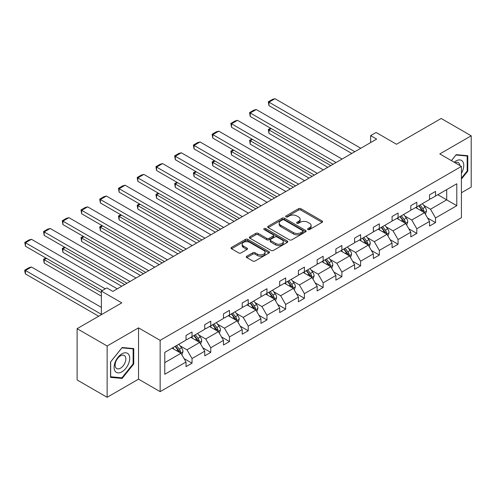 <?xml version="1.0" encoding="UTF-8"?>
<svg xmlns="http://www.w3.org/2000/svg" width="496" height="496" viewBox="0 0 496 496"><rect width="100%" height="100%" fill="white"/><g stroke="black" fill="none" stroke-linecap="round" stroke-linejoin="round"><path stroke-width="0.74" d="M307.935 229.549A1.166 0.676 0 0 0 309.585 229.549L322.109 222.32A1.668 0.961 0 0 0 322.592 221.644A1.668 0.961 0 0 0 322.109 220.962L300.892 208.711A1.668 0.961 0 0 0 298.536 208.711L286.012 215.94A1.166 0.676 0 0 0 285.671 216.417A1.166 0.676 0 0 0 286.012 216.895A1.166 0.676 0 0 0 287.661 216.895L289.28 215.958A5.332 3.081 0 0 1 296.825 215.958L298.592 216.981A5.332 3.081 0 0 1 300.154 219.158A5.332 3.081 0 0 1 298.592 221.334L296.974 222.27A1.166 0.676 0 0 0 296.633 222.747A1.166 0.676 0 0 0 296.974 223.225A1.166 0.676 0 0 0 298.623 223.225L300.241 222.289A5.332 3.081 0 0 1 307.787 222.289L309.554 223.305A5.332 3.081 0 0 1 311.116 225.488A5.332 3.081 0 0 1 309.554 227.664L307.935 228.6A1.166 0.676 0 0 0 307.588 229.078A1.166 0.676 0 0 0 307.935 229.549L307.935 228.6M461.416 192.758L471.2 187.104L471.2 135.805L441.18 118.476L396.515 144.262L376.098 132.475L370.636 135.631L370.636 142.563M107.136 397.296L138.533 379.167L138.533 327.868L107.136 345.997L107.136 397.296L77.116 379.967L77.116 328.668L121.787 302.876L101.37 291.09L101.37 314.662M107.136 345.997L77.116 328.668M246.791 256.209A1.668 0.961 0 0 0 246.301 256.891A1.668 0.961 0 0 0 246.791 257.573L252.743 261.008A1.668 0.961 0 0 0 255.099 261.008L269.012 252.979A1.668 0.961 0 0 0 269.495 252.297A1.668 0.961 0 0 0 269.012 251.615L247.795 239.37A1.668 0.961 0 0 0 245.439 239.37L231.527 247.399A1.668 0.961 0 0 0 231.043 248.074A1.668 0.961 0 0 0 231.527 248.756L238.719 252.91A1.668 0.961 0 0 0 241.075 252.91L247.027 249.469A1.668 0.961 0 0 0 247.516 248.794A1.668 0.961 0 0 0 247.027 248.112L243.462 246.053A4.458 2.573 0 0 1 242.16 244.23A4.458 2.573 0 0 1 244.912 241.856A4.458 2.573 0 0 1 249.767 242.414L263.736 250.474A4.458 2.573 0 0 1 265.044 252.297A4.458 2.573 0 0 1 262.291 254.677A4.458 2.573 0 0 1 257.43 254.119L255.099 252.774A1.668 0.961 0 0 0 252.743 252.774L246.791 256.209L246.791 257.573M101.37 291.09L106.832 287.934L112.84 291.406L376.644 139.097L370.636 135.631M138.533 327.868L160.146 340.349L461.416 166.414L461.416 217.713L160.146 391.648L160.146 340.349M471.2 135.805L439.803 153.934L461.416 166.414M289.397 239.841A1.668 0.961 0 0 0 291.753 239.841L305.666 231.812A1.668 0.961 0 0 0 306.15 231.136A1.668 0.961 0 0 0 305.666 230.454L284.45 218.203A1.668 0.961 0 0 0 282.094 218.203L268.187 226.232A1.668 0.961 0 0 0 267.697 226.914A1.668 0.961 0 0 0 268.187 227.596L289.397 239.841M264.585 229.803A1.166 0.676 0 0 1 265.769 229.97L265.769 228.582L287.339 241.037A1.668 0.961 0 0 1 287.823 241.713A1.668 0.961 0 0 1 287.339 242.395L273.426 250.424A1.668 0.961 0 0 1 271.07 250.424L249.854 238.179L249.854 236.815A1.668 0.961 0 0 0 249.37 237.497A1.668 0.961 0 0 0 249.854 238.179M249.854 236.815L255.806 233.38A1.668 0.961 0 0 1 258.168 233.38L266.767 238.347A1.668 0.961 0 0 0 269.13 238.347L273.073 236.065A1.668 0.961 0 0 0 273.563 235.389A1.668 0.961 0 0 0 273.073 234.707L264.12 229.536A1.166 0.676 0 0 1 263.779 229.059A1.166 0.676 0 0 1 264.498 228.439A1.166 0.676 0 0 1 265.769 228.582M164.771 352.377L186.025 340.101L186.025 335.457L192.026 331.991L192.026 336.635L204.755 329.288L204.755 324.644L210.757 321.179L210.757 325.822L223.485 318.475L223.485 313.832L229.493 310.366L229.493 315.01L242.215 307.663L242.215 303.013L248.223 299.547L248.223 304.197L260.952 296.844L260.952 292.2L266.953 288.734L266.953 293.378L279.682 286.031L279.682 281.387L285.684 277.921L285.684 282.565L298.412 275.218L298.412 270.574L304.414 267.108L304.414 271.752L317.142 264.399L317.142 259.755L323.15 256.289L323.15 260.933L335.879 253.586L335.879 248.942L341.88 245.477L341.88 250.12L354.609 242.773L354.609 238.13L360.611 234.664L360.611 239.308L373.339 231.961L373.339 227.311L379.341 223.845L379.341 228.495L392.069 221.142L392.069 216.498L398.077 213.032L398.077 217.676L410.8 210.329L410.8 205.685L416.807 202.219L416.807 206.863L429.536 199.516L429.536 194.872L435.538 191.406L435.538 196.05L456.791 183.78L456.791 205.685L435.538 217.955L435.538 222.599L429.536 226.064L429.536 221.421L416.807 228.768L416.807 233.411L410.8 236.883L410.8 232.233L398.077 239.587L398.077 244.23L392.069 247.696L392.069 243.052L379.341 250.399L379.341 255.043L373.339 258.509L373.339 253.865L360.611 261.212L360.611 265.856L354.609 269.322L354.609 264.678L341.88 272.025L341.88 276.675L335.879 280.141L335.879 275.497L323.15 282.844L323.15 287.488L317.142 290.954L317.142 286.31L304.414 293.657L304.414 298.301L298.412 301.766L298.412 297.123L285.684 304.47L285.684 309.113L279.682 312.585L279.682 307.935L266.953 315.289L266.953 319.932L260.952 323.398L260.952 318.754L248.223 326.101L248.223 330.745L242.215 334.211L242.215 329.567L229.493 336.914L229.493 341.558L223.485 345.024L223.485 340.38L210.757 347.727L210.757 352.377L204.755 355.843L204.755 351.199L192.026 358.546L192.026 363.19L186.025 366.656L186.025 362.012L164.771 374.282L164.771 352.377M190.824 337.33L199.714 342.463L186.986 349.81L180.036 345.799M186.986 349.81L192.026 358.546M199.714 342.463L204.755 351.199M186.025 338.997L186.986 339.549L192.026 336.635M209.56 326.517L218.445 331.644L205.716 338.997L198.766 334.98M205.716 338.997L210.757 347.727M218.445 331.644L223.485 340.38M204.755 328.178L205.716 328.736L210.757 325.822M228.29 315.704L237.175 320.831L224.446 328.178L217.496 324.167M224.446 328.178L229.493 336.914M237.175 320.831L242.215 329.567M223.485 317.366L224.446 317.917L229.493 315.01M247.02 304.885L255.905 310.019L243.176 317.366L236.226 313.354M243.176 317.366L248.223 326.101M255.905 310.019L260.952 318.754M242.215 306.553L243.176 307.105L248.223 304.197M265.751 294.072L274.641 299.206L261.913 306.553L254.963 302.541M261.913 306.553L266.953 315.289M274.641 299.206L279.682 307.935M260.952 295.734L261.913 296.292L266.953 293.378M284.487 283.259L293.372 288.387L280.643 295.734L273.693 291.722M280.643 295.734L285.684 304.47M293.372 288.387L298.412 297.123M279.682 284.921L280.643 285.479L285.684 282.565M303.217 272.447L312.102 277.574L299.373 284.921L292.423 280.91M299.373 284.921L304.414 293.657M312.102 277.574L317.142 286.31M298.412 274.108L299.373 274.66L304.414 271.752M321.947 261.628L330.832 266.761L318.103 274.108L311.153 270.097M318.103 274.108L323.15 282.844M330.832 266.761L335.879 275.497M317.142 263.295L318.103 263.847L323.15 260.933M340.678 250.815L349.562 255.942L336.84 263.295L329.89 259.278M336.84 263.295L341.88 272.025M349.562 255.942L354.609 264.678M335.879 252.476L336.84 253.034L341.88 250.12M359.408 240.002L368.299 245.129L355.57 252.476L348.62 248.465M355.57 252.476L360.611 261.212M368.299 245.129L373.339 253.865M354.609 241.664L355.57 242.215L360.611 239.308M378.144 229.183L387.029 234.317L374.3 241.664L367.35 237.652M374.3 241.664L379.341 250.399M387.029 234.317L392.069 243.052M373.339 230.851L374.3 231.403L379.341 228.495M396.874 218.37L405.759 223.504L393.03 230.851L386.08 226.839M393.03 230.851L398.077 239.587M405.759 223.504L410.8 232.233M392.069 220.032L393.03 220.59L398.077 217.676M415.605 207.557L424.489 212.685L411.761 220.032L404.81 216.02M411.761 220.032L416.807 228.768M424.489 212.685L429.536 221.421M410.8 209.219L411.761 209.777L416.807 206.863M437.819 194.73L446.704 199.863L430.497 209.219L423.547 205.208M430.497 209.219L435.538 217.955M456.791 205.685L446.704 199.863L446.704 189.602L456.791 183.78M138.533 379.167L160.146 391.648M429.536 198.406L430.497 198.958L435.538 196.05M164.771 362.632L180.978 353.276L172.093 348.149M180.978 353.276L186.025 362.012M427.552 217.992L435.538 222.599M408.822 228.805L416.807 233.411M390.092 239.618L398.077 244.23M371.361 250.43L379.341 255.043M352.625 261.249L360.611 265.856M333.895 272.062L341.88 276.675M315.165 282.875L323.15 287.488M296.434 293.694L304.414 298.301M277.698 304.507L285.684 309.113M258.968 315.32L266.953 319.932M240.238 326.139L248.223 330.745M221.507 336.951L229.493 341.558M202.777 347.764L210.757 352.377M184.041 358.577L192.026 363.19M461.416 179.075L467.778 171.157L467.778 155.707L456.19 154.671L451.403 160.63M133.734 364.014L133.734 348.564L122.146 347.529L110.558 361.944L110.558 377.394L122.146 378.429L133.734 364.014L133.133 363.667M308.4 229.716L309.554 229.053A5.332 3.081 0 0 0 311.116 226.87L311.116 225.488M300.154 219.158L300.154 220.546A5.332 3.081 0 0 1 298.592 222.723L297.439 223.386M322.084 222.332L300.892 210.099A1.668 0.961 0 0 0 298.536 210.099L286.477 217.062M305.641 231.824L284.45 219.592A1.668 0.961 0 0 0 282.094 219.592L268.206 227.608M302.715 231.607A1.166 0.676 0 0 0 303.062 231.136A1.166 0.676 0 0 0 302.715 230.659L284.096 219.908A1.166 0.676 0 0 0 282.447 219.908L280.736 220.894A5.332 3.081 0 0 0 279.174 223.07A5.332 3.081 0 0 0 280.736 225.246L293.465 232.599A5.332 3.081 0 0 0 301.01 232.599L302.715 231.607L302.715 232.996A1.166 0.676 0 0 0 303.062 232.519L303.062 231.136M279.174 223.07L279.174 224.459A5.332 3.081 0 0 0 280.736 226.635L280.736 225.246M302.715 232.996L301.01 233.982A5.332 3.081 0 0 1 293.465 233.982L280.736 226.635M249.879 238.192L255.806 234.763L255.806 233.38M273.563 235.389L273.563 236.772A1.668 0.961 0 0 1 273.073 237.454L269.13 239.735A1.668 0.961 0 0 1 266.767 239.735L258.168 234.763A1.668 0.961 0 0 0 255.806 234.763M265.769 229.97L287.314 242.408M275.695 243.499A4.458 2.573 0 0 0 280.556 244.057A4.458 2.573 0 0 0 283.309 241.682A4.458 2.573 0 0 0 282.001 239.859L277.084 237.02A1.668 0.961 0 0 0 274.728 237.02L270.779 239.301A1.668 0.961 0 0 0 270.289 239.977A1.668 0.961 0 0 0 270.779 240.659L275.695 243.499L275.695 244.888A4.458 2.573 0 0 0 280.556 245.446A4.458 2.573 0 0 0 283.309 243.065L283.309 241.682M270.289 239.977L270.289 241.366A1.668 0.961 0 0 0 270.779 242.048L270.779 240.659M275.695 244.888L270.779 242.048M265.044 252.297L265.044 253.685A4.458 2.573 0 0 1 262.291 256.06A4.458 2.573 0 0 1 257.43 255.502L255.099 254.157A1.668 0.961 0 0 0 252.743 254.157L246.816 257.585M242.16 244.23L242.16 245.619A4.458 2.573 0 0 0 243.462 247.442L243.462 246.053M247.008 249.488L243.462 247.442M268.987 252.991L247.795 240.752A1.668 0.961 0 0 0 245.439 240.752L231.551 248.769M467.176 170.81L467.778 171.157M120.919 377.723L122.146 378.429M425.407 214.266L426.51 211.079A4.501 2.598 -120 0 0 425.072 207.247L422.375 203.645M417.539 208.673L416.373 207.111M330.77 165.577L268.968 129.902L268.968 133.368L327.769 167.313M423.826 212.3L424.08 211.271A4.501 2.598 -120 0 0 422.79 208.562L420.093 204.966M418.965 205.617L421.935 209.579A2.294 1.321 60 0 1 422.35 210.273L424.08 211.271M418.655 205.797L421.352 209.393A4.501 2.598 60 0 1 422.468 211.519M271.25 128.582L268.968 129.902L268.311 129.518L270.593 128.204M268.968 133.368L268.311 129.518M354.789 151.714L268.968 102.17L268.968 105.636L351.788 153.45M360.79 148.248L274.976 98.704L268.968 102.17L268.311 101.785L272.515 99.361L274.976 98.704M268.968 105.636L268.311 101.785M406.67 225.079L407.774 221.892A4.501 2.598 -120 0 0 406.342 218.06L403.645 214.464M398.809 219.486L397.643 217.93M312.04 176.396L250.238 140.715L250.238 144.181L309.039 178.126M405.096 223.119L405.35 222.084A4.501 2.598 -120 0 0 404.06 219.375L401.363 215.779M400.235 216.43L403.205 220.391A2.294 1.321 60 0 1 403.62 221.086L405.35 222.084M399.925 216.609L402.616 220.212A4.501 2.598 60 0 1 403.738 222.332M252.52 139.395L250.238 140.715L249.581 140.331L251.863 139.016M250.238 144.181L249.581 140.331M387.94 235.898L389.044 232.705A4.501 2.598 -120 0 0 387.612 228.873L384.915 225.277M380.079 230.305L378.907 228.743M293.31 187.209L231.508 151.528L231.508 154.994L290.309 188.945M386.365 233.932L386.613 232.897A4.501 2.598 -120 0 0 385.33 230.194L382.633 226.591M381.505 227.242L384.468 231.204A2.294 1.321 60 0 1 384.89 231.899L386.613 232.897M381.188 227.428L383.885 231.024A4.501 2.598 60 0 1 385.008 233.151M233.79 150.214L231.508 151.528L230.845 151.15L233.126 149.829M231.508 154.994L230.845 151.15M336.059 162.527L250.238 112.983L250.238 116.448L333.052 164.263M342.06 159.061L256.246 109.517L250.238 112.983L249.581 112.604L253.785 110.174L256.246 109.517M250.238 116.448L249.581 112.604M317.322 173.346L231.508 123.795L231.508 127.267L314.321 175.076M323.33 169.88L237.51 120.33L231.508 123.795L230.845 123.417L235.048 120.993L237.51 120.33M231.508 127.267L230.845 123.417M461.416 173.265A11.036 6.374 120 0 0 462.712 170.587A11.036 6.374 120 0 0 462.216 160.995A11.036 6.374 120 0 0 454.175 162.229M459.848 165.509A7.558 4.365 120 0 0 458.31 162.62A7.558 4.365 120 0 0 455.037 162.731M451.422 160.642L455.948 155.012L467.176 156.017L467.176 170.984L461.416 178.157M466.432 155.589L467.176 156.017M128.662 363.444A11.036 6.374 120 0 0 125.804 352.786A11.036 6.374 120 0 0 115.146 362.241A11.036 6.374 120 0 0 118.005 372.899A11.036 6.374 120 0 0 128.662 363.444M125.11 362.433A7.558 4.365 120 0 0 124.26 355.477A7.558 4.365 120 0 0 115.853 361.609A7.558 4.365 120 0 0 116.703 368.565A7.558 4.365 120 0 0 125.11 362.433M110.676 376.811L110.676 361.838L121.904 347.876L133.133 348.874L133.133 363.847L121.904 377.809L110.558 376.737M132.389 348.446L133.133 348.874M369.21 246.71L370.314 243.524A4.501 2.598 -120 0 0 368.875 239.692L366.178 236.09M361.348 241.118L360.177 239.556M274.579 198.022L212.778 162.341L212.778 165.807L271.579 199.758M367.629 244.745L367.883 243.716A4.501 2.598 -120 0 0 366.594 241.006L363.903 237.41M362.774 238.061L365.738 242.017A2.294 1.321 60 0 1 366.153 242.718L367.883 243.716M362.458 238.241L365.155 241.837A4.501 2.598 60 0 1 366.277 243.964M215.059 161.026L212.778 162.341L212.114 161.963L214.396 160.642M212.778 165.807L212.114 161.963M298.592 184.159L212.778 134.614L212.778 138.08L295.591 185.895M304.6 180.693L218.779 131.149L212.778 134.614L212.114 134.23L216.318 131.806L218.779 131.149M212.778 138.08L212.114 134.23M350.48 257.523L351.583 254.336A4.501 2.598 -120 0 0 350.145 250.505L347.448 246.903M342.612 251.931L341.446 250.375M255.849 208.841L194.048 173.16L194.048 176.626L252.842 210.571M348.899 255.564L349.153 254.529A4.501 2.598 -120 0 0 347.863 251.819L345.166 248.223M344.038 248.874L347.008 252.836A2.294 1.321 60 0 1 347.423 253.53L349.153 254.529M343.728 249.054L346.425 252.656A4.501 2.598 60 0 1 347.547 254.777M196.329 171.839L194.048 173.16L193.384 172.775L195.666 171.461M194.048 176.626L193.384 172.775M279.862 194.971L194.048 145.427L194.048 148.893L276.861 196.707M285.863 191.506L200.049 141.961L194.048 145.427L193.384 145.049L197.588 142.619L200.049 141.961M194.048 148.893L193.384 145.049M331.743 268.342L332.847 265.149A4.501 2.598 -120 0 0 331.415 261.318L328.718 257.722M323.882 262.744L322.716 261.187M237.113 219.654L175.311 183.973L175.311 187.438L234.112 221.383M330.169 266.377L330.423 265.341A4.501 2.598 -120 0 0 329.133 262.638L326.436 259.036M325.308 259.687L328.278 263.649A2.294 1.321 60 0 1 328.693 264.343L330.423 265.341M324.998 259.867L327.689 263.469A4.501 2.598 60 0 1 328.811 265.596M177.593 182.652L175.311 183.973L174.654 183.588L176.936 182.274M175.311 187.438L174.654 183.588M261.132 205.79L175.311 156.24L175.311 159.706L258.131 207.52M267.133 202.325L181.319 152.774L175.311 156.24L174.654 155.862L178.858 153.438L181.319 152.774M175.311 159.706L174.654 155.862M313.013 279.155L314.117 275.968A4.501 2.598 -120 0 0 312.685 272.13L309.988 268.534M305.152 273.563L303.98 272M218.383 230.466L156.581 194.785L156.581 198.251L215.382 232.202M311.438 277.19L311.686 276.154A4.501 2.598 -120 0 0 310.403 273.451L307.706 269.849M306.578 270.5L309.547 274.462A2.294 1.321 60 0 1 309.963 275.162L311.686 276.154M306.261 270.686L308.958 274.282A4.501 2.598 60 0 1 310.081 276.408M158.863 193.471L156.581 194.785L155.924 194.407L158.205 193.087M156.581 198.251L155.924 194.407M242.401 216.603L156.581 167.059L156.581 170.525L239.394 218.333M248.403 213.137L162.583 163.593L156.581 167.059L155.924 166.675L160.121 164.25L162.583 163.593M156.581 170.525L155.924 166.675M294.283 289.968L295.387 286.781A4.501 2.598 -120 0 0 293.948 282.949L291.257 279.347M286.421 284.375L285.25 282.813M199.652 241.285L137.851 205.604L137.851 209.07L196.652 243.015M292.708 288.002L292.956 286.973A4.501 2.598 -120 0 0 291.667 284.264L288.976 280.668M287.847 281.319L290.811 285.281A2.294 1.321 60 0 1 291.233 285.975L292.956 286.973M287.531 281.499L290.228 285.095A4.501 2.598 60 0 1 291.35 287.221M140.132 204.284L137.851 205.604L137.187 205.22L139.469 203.906M137.851 209.07L137.187 205.22M223.665 227.416L137.851 177.872L137.851 181.338L220.664 229.152M229.673 223.95L143.852 174.406L137.851 177.872L137.187 177.487L141.391 175.063L143.852 174.406M137.851 181.338L137.187 177.487M275.553 300.781L276.656 297.594A4.501 2.598 -120 0 0 275.218 293.762L272.521 290.166M267.691 295.188L266.519 293.632M180.922 252.098L119.121 216.417L119.121 219.883L177.915 253.828M273.972 298.821L274.226 297.786A4.501 2.598 -120 0 0 272.936 295.077L270.239 291.481M269.117 292.132L272.081 296.093A2.294 1.321 60 0 1 272.496 296.788L274.226 297.786M268.801 292.311L271.498 295.914A4.501 2.598 60 0 1 272.62 298.034M121.402 215.097L119.121 216.417L118.457 216.033L120.739 214.718M119.121 219.883L118.457 216.033M204.935 238.229L119.121 188.685L119.121 192.15L201.934 239.965M210.936 234.763L125.122 185.219L119.121 188.685L118.457 188.306L122.661 185.876L125.122 185.219M119.121 192.15L118.457 188.306M256.816 311.6L257.926 308.407A4.501 2.598 -120 0 0 256.488 304.575L253.791 300.979M248.955 306.007L247.789 304.445M162.186 262.911L100.384 227.23L100.384 230.696L159.185 264.647M255.242 309.634L255.496 308.599A4.501 2.598 -120 0 0 254.206 305.896L251.509 302.293M250.381 302.944L253.351 306.906A2.294 1.321 60 0 1 253.766 307.601L255.496 308.599M250.071 303.13L252.768 306.726A4.501 2.598 60 0 1 253.884 308.853M102.666 225.916L100.384 227.23L99.727 226.852L102.009 225.531M100.384 230.696L99.727 226.852M186.205 249.048L100.384 199.497L100.384 202.969L183.204 250.778M192.206 245.582L106.392 196.032L100.384 199.497L99.727 199.119L103.931 196.695L106.392 196.032M100.384 202.969L99.727 199.119M238.086 322.412L239.19 319.226A4.501 2.598 -120 0 0 237.758 315.394L235.061 311.792M230.225 316.82L229.059 315.258M143.456 273.724L81.654 238.043L81.654 241.509L140.455 275.46M236.511 320.447L236.766 319.418A4.501 2.598 -120 0 0 235.476 316.708L232.779 313.112M231.651 313.763L234.62 317.719A2.294 1.321 60 0 1 235.036 318.42L236.766 319.418M231.341 313.943L234.031 317.539A4.501 2.598 60 0 1 235.154 319.666M83.936 236.728L81.654 238.043L80.997 237.665L83.278 236.344M81.654 241.509L80.997 237.665M167.474 259.861L81.654 210.316L81.654 213.782L164.467 261.597M173.476 256.395L87.662 206.851L81.654 210.316L80.997 209.932L85.2 207.508L87.662 206.851M81.654 213.782L80.997 209.932M219.356 333.225L220.46 330.038A4.501 2.598 -120 0 0 219.027 326.207L216.33 322.605M211.494 327.633L210.323 326.077M124.725 284.543L62.924 248.862L62.924 252.328L121.725 286.273M217.781 331.266L218.029 330.231A4.501 2.598 -120 0 0 216.746 327.521L214.049 323.925M212.92 324.576L215.884 328.538A2.294 1.321 60 0 1 216.306 329.232L218.029 330.231M212.604 324.756L215.301 328.358A4.501 2.598 60 0 1 216.423 330.479M65.205 247.541L62.924 248.862L62.26 248.477L64.542 247.163M62.924 252.328L62.26 248.477M148.738 270.673L62.924 221.129L62.924 224.595L145.737 272.409M154.746 267.208L68.925 217.663L62.924 221.129L62.26 220.751L66.464 218.321L68.925 217.663M62.924 224.595L62.26 220.751M200.626 344.044L201.729 340.851A4.501 2.598 -120 0 0 200.291 337.02L197.594 333.424M192.764 338.446L191.592 336.889M101.37 292.683L44.194 259.675L44.194 263.14L101.37 296.155M199.045 342.079L199.299 341.043A4.501 2.598 -120 0 0 198.009 338.34L195.319 334.738M194.19 335.389L197.154 339.351A2.294 1.321 60 0 1 197.569 340.045L199.299 341.043M193.874 335.569L196.571 339.171A4.501 2.598 60 0 1 197.693 341.298M46.475 258.354L44.194 259.675L43.53 259.29L45.812 257.976M44.194 263.14L43.53 259.29M130.008 281.492L44.194 231.942L44.194 235.408L127.007 283.222M136.016 278.027L50.195 228.476L44.194 231.942L43.53 231.564L47.734 229.14L50.195 228.476M44.194 235.408L43.53 231.564M181.896 354.857L182.999 351.67A4.501 2.598 -120 0 0 181.561 347.832L178.864 344.236M101.37 314.315L25.463 270.487L31.465 267.022L101.37 307.384M174.028 349.265L172.862 347.702M25.463 273.953L24.8 271.492L24.8 270.109L25.463 270.487L25.463 273.953L98.667 316.225M180.315 352.892L180.569 351.856A4.501 2.598 -120 0 0 179.279 349.153L176.582 345.551M175.454 346.202L178.424 350.164A2.294 1.321 60 0 1 178.839 350.864L180.569 351.856M175.144 346.388L177.841 349.984A4.501 2.598 60 0 1 178.963 352.11M24.8 270.109L29.004 267.679L31.465 267.022M105.276 288.839L25.463 242.761L25.463 246.227L102.269 290.569M117.279 288.839L31.465 239.295L25.463 242.761L24.8 242.377L29.004 239.952L31.465 239.295M25.463 246.227L24.8 242.377M309.554 229.053L309.554 227.664M296.974 223.225L296.974 222.27M298.592 222.723L298.592 221.334M286.012 216.895L286.012 215.94M298.536 210.099L298.536 208.711M300.892 210.099L300.892 208.711M322.109 222.32L322.109 220.962M268.187 227.596L268.187 226.232M282.094 219.592L282.094 218.203M284.45 219.592L284.45 218.203M305.666 231.812L305.666 230.454M293.465 233.982L293.465 232.599M301.01 233.982L301.01 232.599M258.168 234.763L258.168 233.38M266.767 239.735L266.767 238.347M269.13 239.735L269.13 238.347M273.073 237.454L273.073 236.065M287.339 242.395L287.339 241.037M252.743 254.157L252.743 252.774M255.099 254.157L255.099 252.774M257.43 255.502L257.43 254.119M247.027 249.469L247.027 248.112M231.527 248.756L231.527 247.399M245.439 240.752L245.439 239.37M247.795 240.752L247.795 239.37M269.012 252.979L269.012 251.615M424.167 212.499L426.479 211.166M422.79 208.562L425.072 207.247M420.069 210.137L421.352 209.393M405.437 223.312L407.749 221.979M404.06 219.375L406.342 218.06M401.338 220.949L402.616 220.212M386.706 234.131L389.013 232.791M385.33 230.194L387.612 228.873M382.608 231.762L383.885 231.024M367.97 244.943L370.283 243.61M366.594 241.006L368.875 239.692M363.878 242.575L365.155 241.837M349.24 255.756L351.552 254.423M347.863 251.819L350.145 250.505M345.142 253.394L346.425 252.656M330.51 266.569L332.822 265.236M329.133 262.638L331.415 261.318M326.411 264.207L327.689 263.469M311.779 277.388L314.086 276.055M310.403 273.451L312.685 272.13M307.681 275.02L308.958 274.282M293.043 288.201L295.356 286.868M291.667 284.264L293.948 282.949M288.951 285.839L290.228 285.095M274.313 299.014L276.625 297.681M272.936 295.077L275.218 293.762M270.215 296.651L271.498 295.914M255.583 309.833L257.895 308.493M254.206 305.896L256.488 304.575M251.484 307.464L252.768 306.726M236.852 320.645L239.165 319.312M235.476 316.708L237.758 315.394M232.754 318.277L234.031 317.539M218.122 331.458L220.429 330.125M216.746 327.521L219.027 326.207M214.024 329.096L215.301 328.358M199.386 342.271L201.698 340.938M198.009 338.34L200.291 337.02M195.294 339.909L196.571 339.171M180.656 353.09L182.968 351.757M179.279 349.153L181.561 347.832M176.557 350.722L177.841 349.984"/></g></svg>
